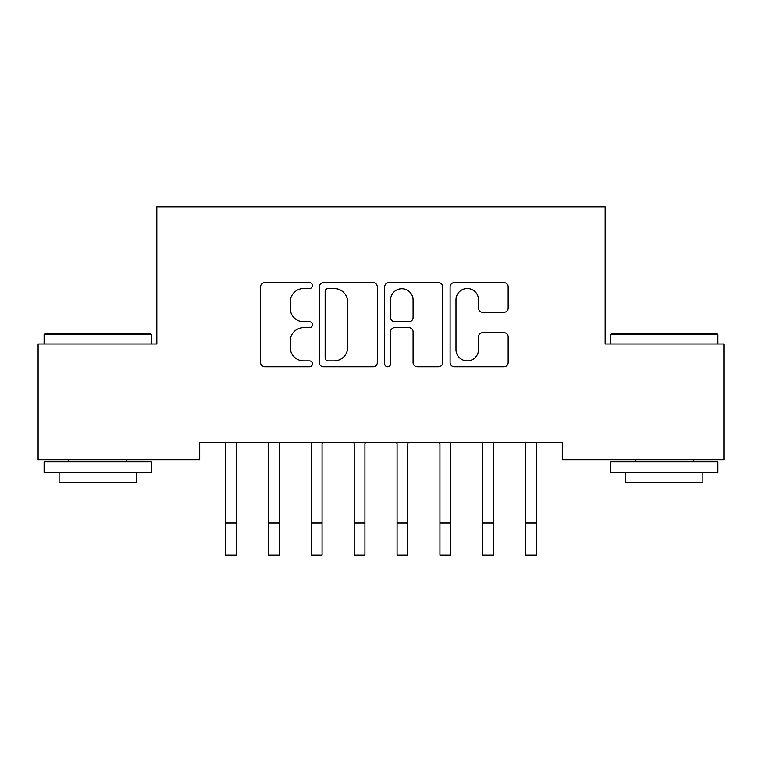 <?xml version="1.0" encoding="UTF-8"?>
<svg xmlns="http://www.w3.org/2000/svg" width="762" height="762" viewBox="0 0 762 762"><rect width="100%" height="100%" fill="white"/><g stroke="black" fill="none" stroke-linecap="round" stroke-linejoin="round"><path stroke-width="1.14" d="M312.42 285.569A2.943 2.943 0 0 0 309.477 282.626L264.776 282.626A4.21 4.21 0 0 0 260.566 286.836L260.566 362.569A4.21 4.21 0 0 0 264.776 366.77L309.477 366.77A2.943 2.943 0 0 0 312.42 363.826A2.943 2.943 0 0 0 309.477 360.883L303.695 360.883A13.459 13.459 0 0 1 290.227 347.415L290.227 341.109A13.459 13.459 0 0 1 303.695 327.641L309.477 327.641A2.943 2.943 0 0 0 312.42 324.698A2.943 2.943 0 0 0 309.477 321.755L303.695 321.755A13.459 13.459 0 0 1 290.227 308.296L290.227 301.981A13.459 13.459 0 0 1 303.695 288.522L309.477 288.522A2.943 2.943 0 0 0 312.42 285.569M503.958 312.287A4.21 4.21 0 0 0 508.168 308.086L508.168 286.836A4.21 4.21 0 0 0 503.958 282.626L454.314 282.626A4.21 4.21 0 0 0 450.104 286.836L450.104 362.569A4.21 4.21 0 0 0 454.314 366.77L503.958 366.77A4.21 4.21 0 0 0 508.168 362.569L508.168 336.899A4.21 4.21 0 0 0 503.958 332.689L482.708 332.689A4.21 4.21 0 0 0 478.507 336.899L478.507 349.625A11.259 11.259 0 0 1 467.249 360.883A11.259 11.259 0 0 1 455.99 349.625L455.99 299.771A11.259 11.259 0 0 1 467.249 288.522A11.259 11.259 0 0 1 478.507 299.771L478.507 308.086A4.21 4.21 0 0 0 482.708 312.287L503.958 312.287M562.308 442.57L199.692 442.57L199.692 459.715L38.1 459.715L38.1 343.986L156.829 343.986L156.829 206.826L605.171 206.826L605.171 343.986L723.9 343.986L723.9 459.715L562.308 459.715L562.308 442.57M377.323 286.836A4.21 4.21 0 0 0 373.113 282.626L323.469 282.626A4.21 4.21 0 0 0 319.259 286.836L319.259 362.569A4.21 4.21 0 0 0 323.469 366.77L373.113 366.77A4.21 4.21 0 0 0 377.323 362.569L377.323 286.836M388.887 282.626L438.531 282.626A4.21 4.21 0 0 1 442.741 286.836L442.741 362.569A4.21 4.21 0 0 1 438.531 366.77L417.29 366.77A4.21 4.21 0 0 1 413.08 362.569L413.08 331.851A4.21 4.21 0 0 0 408.87 327.641L394.783 327.641A4.21 4.21 0 0 0 390.573 331.851L390.573 363.826A2.943 2.943 0 0 1 387.629 366.77A2.943 2.943 0 0 1 384.677 363.826L384.677 286.836A4.21 4.21 0 0 1 388.887 282.626M328.098 288.522A2.943 2.943 0 0 0 325.145 291.465L325.145 357.94A2.943 2.943 0 0 0 328.098 360.883L334.194 360.883A13.459 13.459 0 0 0 347.653 347.415L347.653 301.981A13.459 13.459 0 0 0 334.194 288.522L328.098 288.522M413.08 299.98A11.259 11.259 0 0 0 401.822 288.731A11.259 11.259 0 0 0 390.573 299.98L390.573 317.544A4.21 4.21 0 0 0 394.783 321.755L408.87 321.755A4.21 4.21 0 0 0 413.08 317.544L413.08 299.98M236.344 458.734L236.344 443.913M225.628 458.734L225.628 443.913M225.076 442.57L225.619 443.913L225.619 523.027L236.334 523.027L236.334 443.913L236.887 442.57M225.619 523.027L225.619 555.174L236.334 555.174L236.334 523.027M267.938 442.57L268.491 443.913L268.491 523.027L279.197 523.027L279.197 443.913L279.749 442.57M268.491 523.027L268.491 555.174L279.197 555.174L279.197 523.027M310.801 442.57L311.353 443.913L311.353 523.027L322.059 523.027L322.059 443.913L322.612 442.57M311.353 523.027L311.353 555.174L322.059 555.174L322.059 523.027M44.101 334.556L45.387 333.27L149.971 333.27L151.257 334.556L44.101 334.556L44.101 343.986M151.257 472.573L44.101 472.573L44.101 461.858L151.257 461.858L151.257 472.573M136.255 472.573L136.255 482.432L59.103 482.432L59.103 472.573M610.743 334.556L612.029 333.27L716.613 333.27L717.899 334.556L610.743 334.556L610.743 343.986M717.899 472.573L610.743 472.573L610.743 461.858L717.899 461.858L717.899 472.573M702.897 472.573L702.897 482.432L625.745 482.432L625.745 472.573M353.663 442.57L354.206 443.913L354.206 523.027L364.922 523.027L364.922 443.913L365.474 442.57M354.206 523.027L354.206 555.174L364.922 555.174L364.922 523.027M396.526 442.57L397.078 443.913L397.078 523.027L407.784 523.027L407.784 443.913L408.337 442.57M397.078 523.027L397.078 555.174L407.784 555.174L407.784 523.027M450.656 458.734L450.656 443.913M439.941 458.734L439.941 443.913L439.388 442.57M439.941 555.174L450.647 555.174L439.941 555.174L439.941 443.913M450.647 555.174L450.647 443.913L451.199 442.57M493.519 458.734L493.519 443.913M482.803 458.734L482.803 443.913L482.251 442.57M482.803 555.174L493.509 555.174L482.803 555.174L482.803 443.913M493.509 555.174L493.509 443.913L494.062 442.57M536.381 458.734L536.381 443.913M525.666 458.734L525.666 443.913L525.113 442.57M525.666 555.174L536.372 555.174L525.666 555.174L525.666 443.913M536.372 555.174L536.372 443.913L536.924 442.57M225.619 555.174L236.334 555.174M268.491 555.174L279.197 555.174M311.353 555.174L322.059 555.174M354.206 555.174L364.922 555.174M397.078 555.174L407.784 555.174M439.941 523.027L450.647 523.027M482.803 523.027L493.509 523.027M525.666 523.027L536.372 523.027M151.257 343.986L151.257 334.556M126.825 461.858L126.825 459.715M68.532 461.858L68.532 459.715M717.899 343.986L717.899 334.556M693.468 461.858L693.468 459.715M635.175 461.858L635.175 459.715"/></g></svg>

